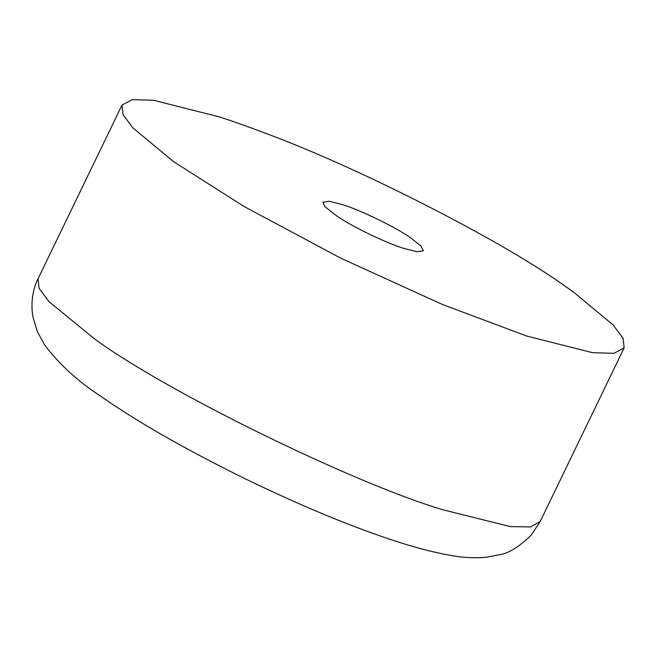 <?xml version="1.0" encoding="UTF-8"?>
<svg xmlns="http://www.w3.org/2000/svg" width="657" height="657" viewBox="0 0 657 657"><rect width="100%" height="100%" fill="white"/><g stroke="black" fill="none" stroke-linecap="round" stroke-linejoin="round"><path stroke-width="0.99" d="M266.742 133.724C359.634 168.184 497.628 238.836 559.961 282.576L572.625 291.363L613.178 325.01L623.082 338.306L624.15 347.865L613.999 353.326L592.647 352.702L526.586 336.023L442.35 304.446L340.515 258.061L244.043 206.479L173.522 161.606L132.969 127.959L123.064 114.663L121.997 105.112L132.147 99.65L153.508 100.266L219.569 116.954C233.629 121.512 249.356 127.097 266.742 133.724M342.371 204.582C359.864 209.797 396.475 227.585 411.036 238.105L421.096 246.194L423.289 250.76L416.99 251.73L403.776 248.395C387.063 243.377 352.522 226.846 337.066 216.186L325.051 206.783L322.858 202.208L329.157 201.239L342.371 204.582M624.15 347.865L540.185 521.543L530.56 526.93L510.399 526.61L442.621 509.709C352.612 482.977 163.01 389.962 93.483 338.068L49.004 301.645L39.1 288.349L38.032 278.798L121.997 105.112M540.185 521.543L531.053 535.307C519.219 546.706 508.912 553.145 500.133 554.631L485.622 557.35C473.385 558.204 461.723 557.555 450.653 555.403C434.655 552.57 417.441 548.184 399.013 542.239C355.544 528.425 304.503 507.393 245.907 479.142C185.832 449.585 137.395 421.917 100.587 396.155C77.74 381.241 59.064 364.15 44.561 344.859L37.277 331.432L32.85 316.395C30.312 301.235 33.622 287.273 38.032 278.798"/></g></svg>
